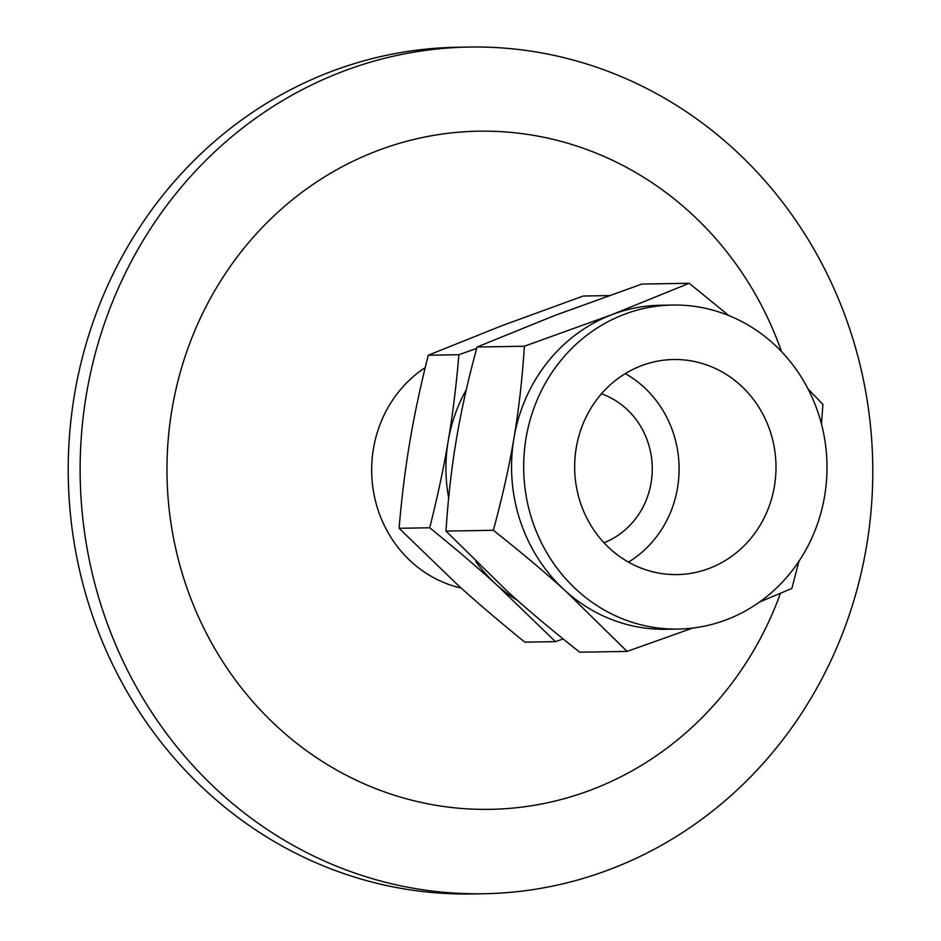 <?xml version="1.0" encoding="UTF-8"?>
<svg xmlns="http://www.w3.org/2000/svg" width="941" height="941" viewBox="0 0 941 941"><rect width="100%" height="100%" fill="white"/><g stroke="black" fill="none" stroke-linecap="round" stroke-linejoin="round"><path stroke-width="1.41" d="M461.196 588.078A120.448 112.744 -91 0 1 373.342 490.696A120.448 112.744 -91 0 1 425.226 367.602M103.545 612.862A423.415 396.314 89 0 0 483.58 893.75A423.415 396.314 89 0 0 849.37 327.939A423.415 396.314 89 0 0 469.336 47.05A423.415 396.314 89 0 0 103.545 612.862M469.336 47.05L457.42 47.25A423.415 396.314 89 0 0 91.63 613.062A423.415 396.314 89 0 0 471.664 893.95L483.58 893.75M781.536 351.628A339.136 317.435 89 0 0 374.812 151.736A339.136 317.435 89 0 0 185.718 584.373A339.136 317.435 89 0 0 480.651 809.354A339.136 317.435 89 0 0 780.465 593.312M689.177 283.276L641.821 284.076L554.343 315.635L477.04 347.029C468.053 380.011 461.184 410.723 456.42 439.153C451.586 467.571 448.116 498.224 445.987 531.089L507.775 591.736C528.395 610.438 552.379 630.599 579.738 652.207L627.082 651.407L565.306 590.772C544.686 572.057 520.691 551.908 493.343 530.301C502.318 497.319 509.199 466.607 513.951 438.177C518.785 409.747 522.255 379.105 524.384 346.229L611.873 314.67L689.177 283.276L728.805 315.553M808.025 388.904L822.916 404.383L821.458 424.003M798.921 561.271L791.875 588.454L759.481 602.064M692.705 628.059L627.082 651.407M445.987 531.089L493.343 530.301M477.04 347.029L524.384 346.229M672.603 305.037L660.5 305.249A162.04 151.666 89 0 0 611.873 314.67A162.04 151.666 89 0 0 513.951 438.177A162.04 151.666 89 0 0 565.306 590.772A162.04 151.666 89 0 0 665.946 629.27L678.061 629.07A162.04 151.666 -91 0 1 523.69 469.606A162.04 151.666 -91 0 1 672.603 305.037A162.04 151.666 -91 0 1 818.047 412.534A162.04 151.666 -91 0 1 678.061 629.07M580.609 503.235A107.545 100.663 -91 0 1 673.521 359.521A107.545 100.663 -91 0 1 775.984 465.36A107.545 100.663 -91 0 1 677.144 574.586A107.545 100.663 -91 0 1 580.609 503.235M466.289 389.75A152.36 142.609 89 0 0 448.175 441.176A152.36 142.609 89 0 0 448.669 497.954M475.781 561.53A152.36 142.609 89 0 0 496.46 584.643A152.36 142.609 89 0 0 517.574 600.499M625.295 373.612A107.545 100.663 -91 0 1 679.084 466.995A107.545 100.663 -91 0 1 628.47 562.118M563.153 638.939L555.472 641.644L496.46 584.643C477.063 567.058 454.821 548.097 429.719 527.772C437.541 496.766 443.693 467.9 448.175 441.176C452.715 414.44 456.291 385.622 458.902 354.71L476.652 348.429M603.981 542.745A78.868 73.821 89 0 0 652.242 467.442A78.868 73.821 89 0 0 601.475 393.809M458.902 354.71L428.284 355.216C420.462 386.222 414.299 415.087 409.829 441.823C405.289 468.547 401.713 497.377 399.102 528.289L458.102 585.29C477.499 602.875 499.753 621.836 524.855 642.162L555.472 641.644M429.719 527.772L399.102 528.289M608.862 295.592L583.232 296.027L501.894 325.692L428.284 355.216"/></g></svg>
